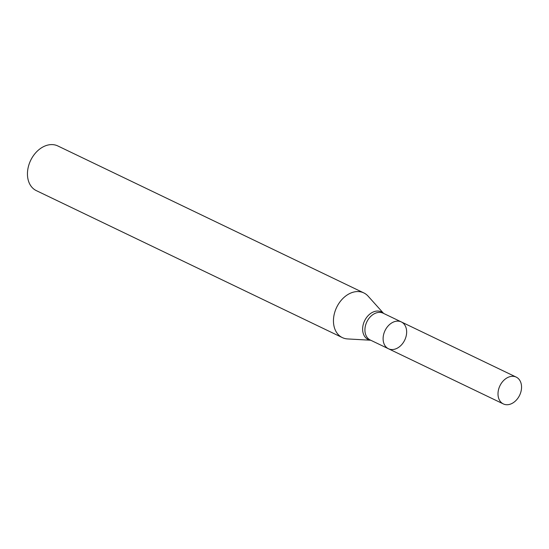 <?xml version="1.0" encoding="UTF-8"?>
<svg xmlns="http://www.w3.org/2000/svg" width="549" height="549" viewBox="0 0 549 549"><rect width="100%" height="100%" fill="white"/><g stroke="black" fill="none" stroke-linecap="round" stroke-linejoin="round"><path stroke-width="0.82" d="M370.719 340.229L347.572 338.932A24.794 18.22 -64.3 0 1 342.336 337.601A24.794 18.22 -64.3 0 1 333.456 321.254A24.794 18.22 -64.3 0 1 343.592 297.812A24.794 18.22 -64.3 0 1 363.802 292.905A24.794 18.22 -64.3 0 1 368.111 296.158L383.6 313.417M363.802 292.905L57.803 145.945A24.794 18.22 115.7 0 0 37.593 150.845A24.794 18.22 115.7 0 0 27.45 174.287A24.794 18.22 115.7 0 0 36.337 190.633L342.336 337.601M406.651 331.733A14.878 10.932 115.7 0 0 401.319 321.927A14.878 10.932 115.7 0 0 389.193 324.871A14.878 10.932 115.7 0 0 383.106 338.932A14.878 10.932 115.7 0 0 388.438 348.745A14.878 10.932 115.7 0 0 400.564 345.801A14.878 10.932 115.7 0 0 406.651 331.733M521.55 386.921A14.878 10.932 115.7 0 0 516.218 377.108A14.878 10.932 115.7 0 0 499.926 385.782A14.878 10.932 115.7 0 0 503.337 403.927A14.878 10.932 115.7 0 0 515.463 400.983A14.878 10.932 115.7 0 0 521.55 386.921M388.438 348.745L370.252 340.009A14.878 10.932 115.7 0 1 364.92 330.196A14.878 10.932 115.7 0 1 371.007 316.135A14.878 10.932 115.7 0 1 383.133 313.191L401.319 321.927A14.878 10.932 115.7 0 0 385.027 330.601A14.878 10.932 115.7 0 0 388.438 348.745L503.337 403.927M383.538 313.383A15.297 11.241 115.7 0 0 370.17 313.808A15.297 11.241 115.7 0 0 362.628 329.359A15.297 11.241 115.7 0 0 370.657 340.202M401.319 321.927L516.218 377.108"/></g></svg>
